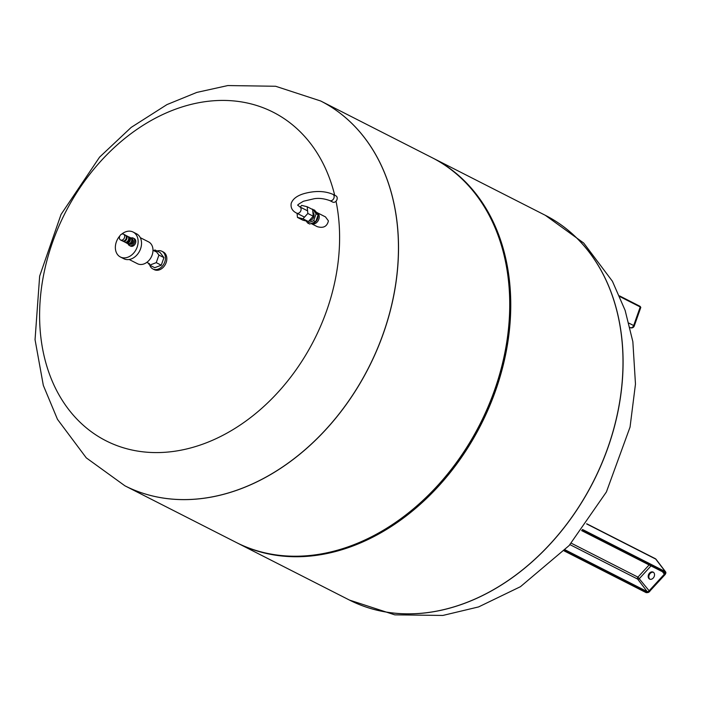 <?xml version="1.0" encoding="UTF-8"?>
<svg xmlns="http://www.w3.org/2000/svg" width="701" height="701" viewBox="0 0 701 701"><rect width="100%" height="100%" fill="white"/><g stroke="black" fill="none" stroke-linecap="round" stroke-linejoin="round"><path stroke-width="1.05" d="M153.58 250.546L155.052 249.985L158.925 255.076L156.253 262.647L149.707 265.136L148.086 263.006M155.052 249.985L160.073 252.544L163.938 257.626L158.925 255.076M163.938 257.626L161.265 265.206L156.253 262.647M161.265 265.206L154.728 267.694L149.707 265.136M157.015 250.984A9.919 7.518 117 0 1 161.896 251.273A9.919 7.518 117 0 1 165.234 260.308A9.919 7.518 117 0 1 158.251 269.088A9.919 7.518 117 0 1 152.897 268.956A9.919 7.518 117 0 1 149.795 265.18M161.896 251.273L163.254 251.966A9.919 7.518 117 0 1 166.593 261A9.919 7.518 117 0 1 159.6 269.78A9.919 7.518 117 0 1 154.255 269.648L152.897 268.956M133.181 238.077A4.171 3.163 117 0 1 134.583 241.871A4.171 3.163 117 0 1 131.648 245.569A4.171 3.163 117 0 1 129.405 245.508L130.517 246.077A4.171 3.163 117 0 0 132.769 246.139A4.171 3.163 117 0 0 135.705 242.441A4.171 3.163 117 0 0 134.303 238.647L133.181 238.077A4.171 3.163 117 0 0 130.947 238.016L131.797 238.454A3.207 2.436 117 0 1 132.936 240.32A3.207 2.436 117 0 1 131.692 243.519A3.207 2.436 117 0 1 128.888 244.167L128.046 243.746M124.682 236.079A3.268 2.48 117 0 1 123.411 239.33A3.268 2.48 117 0 1 120.554 239.996A3.268 2.48 117 0 1 119.827 235.957A3.268 2.48 117 0 1 123.516 234.169A3.268 2.48 117 0 1 124.682 236.079M123.516 234.169L125.216 235.037A3.268 2.48 117 0 1 126.373 236.938A3.268 2.48 117 0 1 125.102 240.198A3.268 2.48 117 0 1 122.246 240.855L120.554 239.996M125.838 235.483L125.742 235.431A3.155 2.392 117 0 1 125.838 235.483A3.155 2.392 117 0 1 126.96 237.324A3.155 2.392 117 0 1 125.733 240.461A3.155 2.392 117 0 1 122.982 241.1A3.155 2.392 117 0 1 122.894 241.048L122.982 241.1M125.645 235.334A3.207 2.436 117 0 1 125.865 235.431A3.207 2.436 117 0 1 127.004 237.306A3.207 2.436 117 0 1 125.759 240.504A3.207 2.436 117 0 1 122.955 241.153A3.207 2.436 117 0 1 122.745 241.03M125.865 235.431L127.556 236.29A3.207 2.436 117 0 1 128.704 238.165A3.207 2.436 117 0 1 127.451 241.363A3.207 2.436 117 0 1 124.647 242.011L122.955 241.153M128.695 238.112A2.541 1.928 117 0 1 128.835 238.717A2.541 1.928 117 0 1 126.785 241.863M127.959 236.561A3.207 2.436 117 0 1 128.406 236.728A3.207 2.436 117 0 1 129.545 238.594A3.207 2.436 117 0 1 128.301 241.792A3.207 2.436 117 0 1 125.497 242.441A3.207 2.436 117 0 1 125.102 242.169M128.669 236.885A3.207 2.436 117 0 1 128.949 236.999A3.207 2.436 117 0 1 130.088 238.875A3.207 2.436 117 0 1 128.844 242.073A3.207 2.436 117 0 1 126.04 242.721A3.207 2.436 117 0 1 125.777 242.564M129.387 237.315A3.155 2.392 117 0 1 130.281 239.015A3.155 2.392 117 0 1 129.177 242.029A3.155 2.392 117 0 1 126.548 242.896M128.774 236.912A3.268 2.48 117 0 1 129.212 237.069A3.268 2.48 117 0 1 130.377 238.971A3.268 2.48 117 0 1 129.107 242.231A3.268 2.48 117 0 1 126.25 242.896A3.268 2.48 117 0 1 125.865 242.634M129.212 237.069L130.57 237.762A3.268 2.48 117 0 1 131.735 239.663A3.268 2.48 117 0 1 130.465 242.923A3.268 2.48 117 0 1 127.608 243.58L126.25 242.896M131.297 238.401A3.155 2.392 117 0 1 131.876 239.821A3.155 2.392 117 0 1 128.555 243.79M131.017 238.077A3.207 2.436 117 0 1 131.919 239.803A3.207 2.436 117 0 1 130.798 242.879A3.207 2.436 117 0 1 128.125 243.755M132.804 239.672A2.629 1.989 117 0 1 133.304 242.09A2.629 1.989 117 0 1 131.516 244.167A2.629 1.989 117 0 1 130.465 244.263M129.405 245.508A4.171 3.163 117 0 1 128.038 243.738M121.65 234.169A14.002 10.62 117 0 1 133.094 232.04L136.485 233.766A14.002 10.62 117 0 1 141.199 246.515A14.002 10.62 117 0 1 131.332 258.906A14.002 10.62 117 0 1 123.788 258.722L120.397 256.995A14.002 10.62 117 0 1 119.845 235.93M133.094 232.04A14.002 10.62 117 0 1 137.808 244.789A14.002 10.62 117 0 1 127.941 257.179A14.002 10.62 117 0 1 120.397 256.995M140.27 237.657L148.577 241.88A12.25 9.288 117 0 1 152.695 253.035A12.25 9.288 117 0 1 144.073 263.883A12.25 9.288 117 0 1 137.466 263.716L129.159 259.493M316.764 212.473A6.213 4.714 117 0 1 317.01 212.587A6.213 4.714 117 0 1 319.218 216.215A6.213 4.714 117 0 1 316.799 222.41A6.213 4.714 117 0 1 311.375 223.663A6.213 4.714 117 0 1 311.139 223.531M317.01 212.587L325.474 216.898L328.418 220.894C327.069 226.537 323.345 228.456 317.246 226.651L311.375 223.663M336.024 201.205A184.328 139.744 117 0 1 205.367 443.19A184.328 139.744 117 0 1 41.42 341.606A184.328 139.744 117 0 1 158.882 116.392A184.328 139.744 117 0 1 334.692 195.237M320.716 101.005A215.873 163.666 117 0 1 320.751 101.023A215.873 163.666 117 0 1 393.357 297.548A215.873 163.666 117 0 1 241.293 488.632A215.873 163.666 117 0 1 124.936 485.819A215.873 163.666 117 0 1 124.901 485.802M329.724 200.565L332.773 202.116A3.505 2.655 -63 0 0 336.725 200.197A3.505 2.655 -63 0 0 335.945 195.877L332.896 194.326C324.642 190.838 315.029 190.602 304.059 193.607C297.119 195.64 292.843 198.882 291.222 203.308C290.486 207.741 292.299 211.019 296.672 213.139A3.505 2.655 117 0 0 299.73 212.429A3.505 2.655 117 0 0 301.088 208.942A3.505 2.655 117 0 0 299.844 206.9L297.934 205.323C296.935 205.305 298.784 203.947 303.489 201.231L314.232 198.716C318.92 197.954 324.081 198.567 329.724 200.565A3.505 2.655 -63 0 0 333.676 198.646A3.505 2.655 -63 0 0 332.896 194.326M318.158 214.813L315.704 221.753L309.711 224.04L307.678 223.006L313.671 220.719L316.125 213.779L318.158 214.813L314.609 210.151L312.147 209.275M313.671 220.719L315.704 221.753M306.144 220.99L307.678 223.006M316.125 213.779L312.576 209.117M315.844 211.763A6.414 4.863 117 0 1 317.825 214.383M318.009 215.242A6.414 4.863 117 0 1 315.739 221.656M315.599 221.796A6.414 4.863 117 0 1 311.06 223.523M312.874 212.114A4.846 3.671 117 0 1 313.566 217.354A4.846 3.671 117 0 1 309.176 220.684M308.387 221.551L302.876 220.175L297.452 217.415L302.955 218.791L308.387 221.551L313.259 216.223L307.835 213.463L307.204 206.76L301.693 205.384L300.159 207.058M297.066 213.341L297.452 217.415M307.204 206.76L312.628 209.52L313.259 216.223M302.955 218.791L307.835 213.463M236.666 542.67A215.873 163.666 -63 0 0 237.175 542.933A215.873 163.666 -63 0 0 353.532 545.746A215.873 163.666 -63 0 0 505.596 354.662A215.873 163.666 -63 0 0 432.981 158.137A215.873 163.666 -63 0 0 432.473 157.883M124.936 485.819L236.158 542.416A215.873 163.666 -63 0 0 352.515 545.229A215.873 163.666 -63 0 0 385.252 529.115L385.988 528.668A214.708 162.781 -63 0 0 509.049 286.84L508.979 285.973A215.873 163.666 -63 0 0 431.965 157.62L320.751 101.023A215.873 163.666 -63 0 1 393.357 297.548A215.873 163.666 -63 0 1 241.293 488.632A215.873 163.666 -63 0 1 124.936 485.819L86.267 457.849L57.482 419.338L43.331 385.419L35.05 339.687L39.659 276.098L61.048 214.427L99.577 157.138L131.175 127.407L166.952 104.598L196.823 92.409L227.825 85.557L275.642 86.267L320.681 100.988A215.873 163.666 117 0 1 393.287 297.513A215.873 163.666 117 0 1 241.223 488.597A215.873 163.666 117 0 1 124.866 485.784M385.252 529.115A215.873 163.666 -63 0 0 508.979 285.973M465.771 602.86A215.873 163.666 117 0 1 349.413 600.047A215.873 163.666 -63 0 0 593.177 481.876A215.873 163.666 -63 0 0 545.22 215.251A215.873 163.666 117 0 1 617.835 411.776A215.873 163.666 117 0 1 465.771 602.86M649.485 573.138A3.908 2.962 117 0 1 653.13 572.112A3.908 2.962 117 0 1 653.998 576.941A3.908 2.962 117 0 1 649.582 579.079A3.908 2.962 117 0 1 649.485 573.138M653.455 572.314A3.908 2.962 -63 0 0 650.16 573.479A3.908 2.962 -63 0 0 649.932 579.228M349.449 600.065A215.873 163.666 -63 0 0 349.484 600.082A215.873 163.666 -63 0 0 593.248 481.911A215.873 163.666 -63 0 0 545.29 215.286A215.873 163.666 -63 0 0 545.255 215.268M581.664 530.578L664.452 572.708A0.587 0.438 -63 0 0 665.118 572.656L581.883 530.298M581.646 530.604L664.574 572.805A1.455 0.894 -37.3 0 1 664.653 572.866A1.455 0.894 -37.3 0 1 664.338 574.189L664.96 574.724A2.042 1.253 142.7 0 0 665.118 572.656M662.48 571.744L664.338 574.189L648.977 590.961A1.455 0.894 -37.3 0 1 647.172 591.574A0.587 0.438 117 0 1 647.067 592.363A2.042 1.253 142.7 0 0 649.599 591.504A2.331 1.428 -37.3 0 1 646.708 592.485L564.419 550.618M649.108 564.936L637.936 577.133L649.748 591.53L646.164 592.643A0.587 0.438 -63 0 0 646.708 592.485M647.067 592.363L564.62 550.408M569.957 544.633L637.673 579.096L647.172 591.574L565.155 549.838M651.001 565.9L639.487 578.483A1.455 0.894 -37.3 0 1 637.673 579.096A1.455 1.104 -63 0 1 637.936 577.133L571.245 543.187M665.521 573.847A2.918 1.788 142.7 0 0 665.643 571.902A2.918 1.788 142.7 0 0 665.24 571.569A0.587 0.438 117 0 1 665.135 572.358A2.331 1.428 -37.3 0 1 664.96 574.724L649.661 591.302M665.135 572.358L582.049 530.079M564.147 550.898L646.164 592.643A0.587 0.438 -63 0 1 646.042 592.538L564.174 550.872M665.065 574.601L665.643 571.902L656.145 559.416A2.918 1.788 142.7 0 0 655.75 559.091L665.24 571.569L582.513 529.474M656.145 559.416A2.918 2.918 0 0 0 655.146 558.583A2.918 2.208 117 0 1 655.75 559.091L586.641 523.919M640.81 307.389L634.256 325.974L633.669 325.544L640.232 306.959L640.81 307.389L640.057 306.328L619.579 295.901L639.987 306.302A0.587 0.438 -63 0 1 640.232 306.959L619.877 296.602M630.068 327.656L630.795 327.831A2.918 1.875 -76 0 1 630.541 327.735L630.059 327.621M628.946 323.143L633.669 325.544A2.918 2.208 117 0 1 630.541 327.735L630.024 327.472M155.736 251.641L152.993 250.248M149.567 263.76L146.824 262.367M125.497 242.441L126.04 242.721M128.406 236.728L128.949 236.999M307.59 210.843L299.844 206.9M304.488 217.117L296.672 213.139M237.175 542.933L349.484 600.082L394.777 614.847L442.857 615.443L478.608 606.917L520.449 586.693L569.142 545.544L606.409 491.953L630.05 427.084L635.474 384.043L632.854 341.685L625.126 310.368L612.42 281.267L583.705 243.037L545.29 215.286L432.981 158.137M655.146 558.583L586.746 523.778M630.795 327.831A2.918 2.918 0 0 0 634.256 325.974"/></g></svg>
